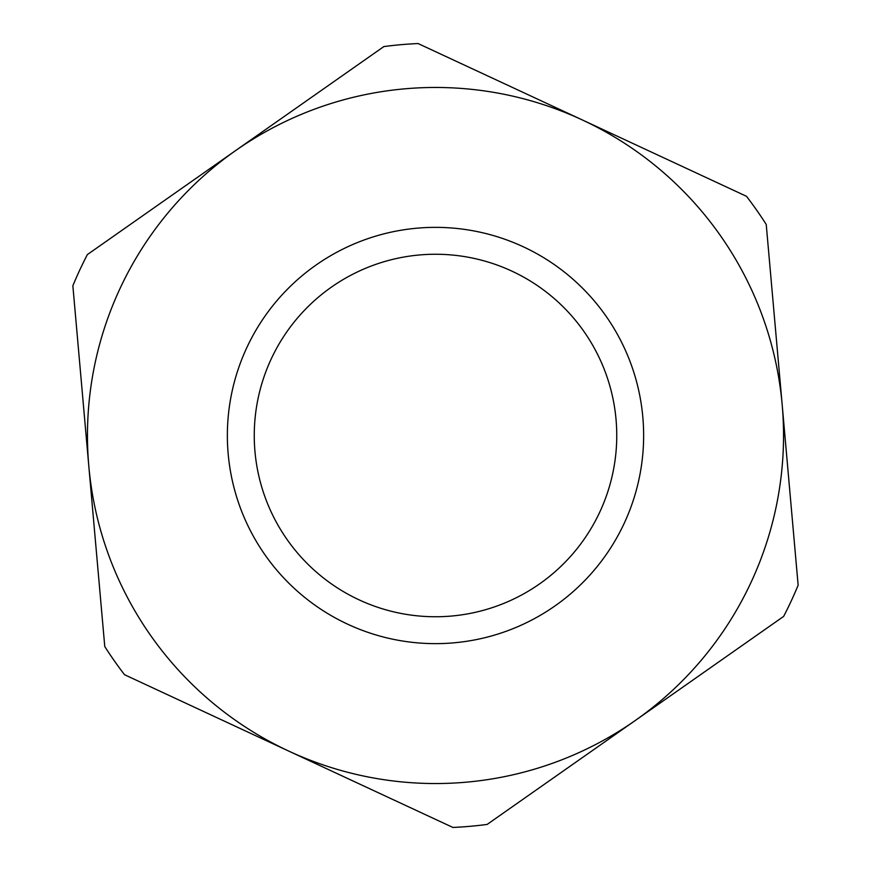 <?xml version="1.0" encoding="UTF-8"?>
<svg xmlns="http://www.w3.org/2000/svg" width="871" height="871" viewBox="0 0 871 871"><rect width="100%" height="100%" fill="white"/><g stroke="black" fill="none" stroke-linecap="round" stroke-linejoin="round"><path stroke-width="1.31" d="M487.15 824.423A392.342 392.342 0 0 1 452.909 827.45L288.715 751.074A348.041 348.041 0 0 1 235.606 150.596A348.041 348.041 0 0 1 782.191 404.841A348.041 348.041 0 0 1 288.715 751.074L124.509 674.698A392.342 392.342 0 0 1 104.77 646.554L72.859 285.775A392.342 392.342 0 0 1 87.35 254.604L383.85 46.577A392.342 392.342 0 0 1 418.091 43.55L746.491 196.302A392.342 392.342 0 0 1 766.23 224.446L798.141 585.225A392.342 392.342 0 0 1 783.65 616.396L487.15 824.423M453.835 642.831A208.147 208.147 0 0 0 605.889 315.955A208.147 208.147 0 0 0 246.776 347.714A208.147 208.147 0 0 0 453.835 642.831M451.472 616.047A181.255 181.255 0 0 1 271.164 359.059A181.255 181.255 0 0 1 583.875 331.394A181.255 181.255 0 0 1 451.472 616.047"/></g></svg>
